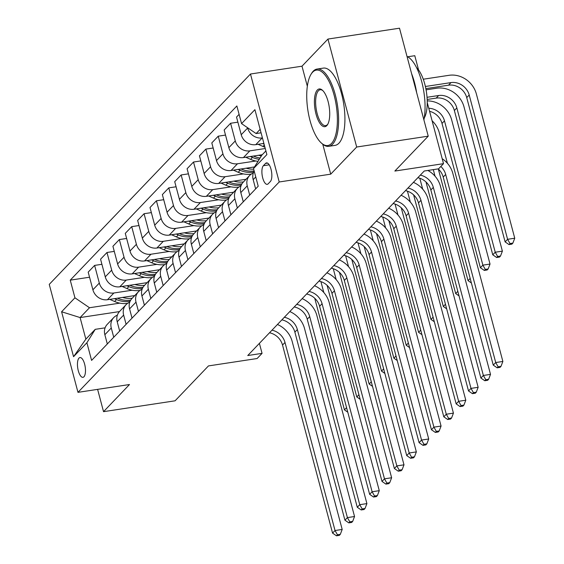 <?xml version="1.0" encoding="UTF-8"?>
<svg xmlns="http://www.w3.org/2000/svg" width="564" height="564" viewBox="0 0 564 564"><rect width="100%" height="100%" fill="white"/><g stroke="black" fill="none" stroke-linecap="round" stroke-linejoin="round"><path stroke-width="0.85" d="M83.951 376.78A10.004 3.779 -98.6 0 0 84.945 365.486A10.004 3.779 -98.6 0 0 79.961 357.555A10.004 3.779 -98.6 0 0 78.981 358.105A10.004 3.779 -98.6 0 0 77.98 369.399A10.004 3.779 -98.6 0 0 82.964 377.337A10.004 3.779 -98.6 0 0 83.951 376.78M250.479 74.018L49.251 284.383L77.98 392.347L279.208 181.975L250.479 74.018L301.994 66.192L307.331 86.25M322.763 144.236L330.723 174.156L356.681 147.021L327.952 39.057L301.994 66.192M327.952 39.057L399.502 28.2L428.231 136.164L394.856 171.054L443.508 163.666L427.244 102.549M407.652 56.788L414.787 55.702L418.587 69.999M97.607 389.364L103.536 411.664L175.087 400.807L208.461 365.916L257.113 358.528L262.056 353.36L259.398 343.356M356.681 147.021L428.231 136.164M443.508 163.666L438.566 168.833L424.255 171.005L247.751 355.531L262.056 353.36M265.552 163.433L263.374 165.71A9.694 3.659 -98.6 0 0 262.408 176.645A9.694 3.659 -98.6 0 0 267.237 184.336A9.694 3.659 -98.6 0 0 268.189 183.801L270.368 181.523A9.694 3.659 -98.6 0 0 271.333 170.582A9.694 3.659 -98.6 0 0 266.504 162.897A9.694 3.659 -98.6 0 0 265.552 163.433L267.576 163.123M260.145 129.339L256.112 133.555L241.561 123.622L236.866 105.969L70.246 280.153L89.556 277.22M241.561 123.622L254.914 109.663L266.871 154.599L253.518 168.551L261.858 155.142L265.891 150.933M119.462 311.589L80.102 317.56L85.848 339.154L95.238 329.334L86.898 342.743L91.594 360.396L258.213 186.205L253.518 168.551M86.898 342.743L73.553 356.702L61.596 311.765L74.941 297.806L70.246 280.153M330.723 174.156L279.208 181.975M103.536 411.664L129.494 384.528L77.98 392.347M95.238 329.334L105.094 327.839M261.069 132.801L256.112 133.555M262.422 137.898L262.204 137.933A12.507 11.118 -136.3 0 1 247.652 128L247.575 127.725M263.896 143.418L255.774 144.652A12.507 11.118 -136.3 0 1 241.223 134.718L236.527 117.065L239.101 114.372M265.249 148.515L249.845 150.856A12.507 11.118 -136.3 0 1 235.287 140.922L230.591 123.269L237.881 122.162M262.274 154.712L243.415 157.575A12.507 11.118 -136.3 0 1 228.864 147.641L224.162 129.988L230.591 123.269M255.781 161.001L237.479 163.772A12.507 11.118 -136.3 0 1 222.928 153.838L218.233 136.185L225.522 135.078M254.526 166.93L231.057 170.497A12.507 11.118 -136.3 0 1 216.498 160.564L211.803 142.911L218.233 136.185M243.422 173.916L225.121 176.694A12.507 11.118 -136.3 0 1 210.569 166.761L205.867 149.107L213.157 148.001M246.031 179.267L218.691 183.42A12.507 11.118 -136.3 0 1 204.14 173.479L199.444 155.826L205.867 149.107M231.057 186.839L212.762 189.617A12.507 11.118 -136.3 0 1 198.204 179.683L193.508 162.03L200.798 160.923M233.665 192.19L206.332 196.335A12.507 11.118 -136.3 0 1 191.781 186.402L187.086 168.749L193.508 162.03M218.698 199.762L200.403 202.539A12.507 11.118 -136.3 0 1 185.845 192.606L181.15 174.953L188.439 173.846M221.307 205.113L193.974 209.258A12.507 11.118 -136.3 0 1 179.422 199.325L174.72 181.671L181.15 174.953M206.339 212.684L188.038 215.462A12.507 11.118 -136.3 0 1 173.486 205.529L168.791 187.875L176.081 186.769M208.948 218.035L181.615 222.181A12.507 11.118 -136.3 0 1 167.057 212.247L162.362 194.594L168.791 187.875M193.981 225.607L175.679 228.385A12.507 11.118 -136.3 0 1 161.128 218.451L156.425 200.798L163.715 199.691M196.589 230.958L169.249 235.103A12.507 11.118 -136.3 0 1 154.698 225.17L150.003 207.517L156.425 200.798M181.615 238.53L163.32 241.307A12.507 11.118 -136.3 0 1 148.762 231.374L144.067 213.721L151.356 212.614M184.224 243.881L156.891 248.026A12.507 11.118 -136.3 0 1 142.339 238.093L137.644 220.439L144.067 213.721M169.256 251.452L150.962 254.23A12.507 11.118 -136.3 0 1 136.403 244.297L131.708 226.643L138.998 225.537M171.865 256.796L144.532 260.949A12.507 11.118 -136.3 0 1 129.981 251.015L125.278 233.362L131.708 226.643M156.898 264.375L138.596 267.153A12.507 11.118 -136.3 0 1 124.045 257.219L119.349 239.566L126.639 238.459M159.506 269.719L132.173 273.871A12.507 11.118 -136.3 0 1 117.615 263.938L112.92 246.285L119.349 239.566M144.532 277.298L126.237 280.075A12.507 11.118 -136.3 0 1 111.686 270.142L106.984 252.489L114.273 251.382M147.148 282.642L119.808 286.794A12.507 11.118 -136.3 0 1 105.257 276.861L100.561 259.207L106.984 252.489M132.173 290.22L113.879 292.998A12.507 11.118 -136.3 0 1 99.32 283.058L94.625 265.404L101.915 264.304M134.782 295.564L107.449 299.717A12.507 11.118 -136.3 0 1 92.898 289.783L88.195 272.13L94.625 265.404M119.815 303.136L89.5 307.74L80.102 317.56L61.596 311.765M255.64 188.898L253.18 179.655A12.507 11.118 -136.3 0 1 254.202 171.118M249.704 195.102L247.243 185.852A12.507 11.118 -136.3 0 1 249.655 175.475A12.507 11.118 -136.3 0 1 253.321 173.042M243.281 201.82L240.821 192.571A12.507 11.118 -136.3 0 1 243.232 182.193L249.655 175.475M237.345 208.024L234.885 198.775A12.507 11.118 -136.3 0 1 237.296 188.397A12.507 11.118 -136.3 0 1 240.962 185.965M230.916 214.743L228.455 205.493A12.507 11.118 -136.3 0 1 230.866 195.116L237.296 188.397M224.987 220.947L222.526 211.697A12.507 11.118 -136.3 0 1 224.937 201.32A12.507 11.118 -136.3 0 1 228.603 198.888M218.557 227.666L216.097 218.416A12.507 11.118 -136.3 0 1 218.508 208.038L224.937 201.32M212.628 233.87L210.161 224.62A12.507 11.118 -136.3 0 1 212.579 214.242A12.507 11.118 -136.3 0 1 216.245 211.81M206.198 240.588L203.738 231.339A12.507 11.118 -136.3 0 1 206.149 220.961L212.579 214.242M200.262 246.792L197.802 237.543A12.507 11.118 -136.3 0 1 200.213 227.165A12.507 11.118 -136.3 0 1 203.879 224.733M193.84 253.511L191.372 244.261A12.507 11.118 -136.3 0 1 193.79 233.884L200.213 227.165M187.904 259.715L185.443 250.465A12.507 11.118 -136.3 0 1 187.854 240.081A12.507 11.118 -136.3 0 1 191.52 237.655M181.474 266.434L179.014 257.184A12.507 11.118 -136.3 0 1 181.425 246.806L187.854 240.081M175.545 272.638L173.085 263.388A12.507 11.118 -136.3 0 1 175.496 253.003A12.507 11.118 -136.3 0 1 179.162 250.571M169.115 279.356L166.655 270.107A12.507 11.118 -136.3 0 1 169.066 259.722L175.496 253.003M163.179 285.56L160.719 276.311A12.507 11.118 -136.3 0 1 163.137 265.926A12.507 11.118 -136.3 0 1 166.803 263.494M156.757 292.279L154.296 283.029A12.507 11.118 -136.3 0 1 156.707 272.645L163.137 265.926M150.821 298.483L148.36 289.233A12.507 11.118 -136.3 0 1 150.771 278.849A12.507 11.118 -136.3 0 1 154.437 276.416M144.398 305.202L141.931 295.952A12.507 11.118 -136.3 0 1 144.349 285.567L150.771 278.849M138.462 311.398L136.002 302.149A12.507 11.118 -136.3 0 1 138.413 291.771A12.507 11.118 -136.3 0 1 142.079 289.339M132.032 318.124L129.572 308.875A12.507 11.118 -136.3 0 1 131.983 298.49L138.413 291.771M126.103 324.321L123.643 315.072A12.507 11.118 -136.3 0 1 126.054 304.694A12.507 11.118 -136.3 0 1 129.72 302.262M119.674 331.04L117.213 321.79A12.507 11.118 -136.3 0 1 119.624 311.413L126.054 304.694M113.738 337.244L111.277 327.994A12.507 11.118 -136.3 0 1 113.695 317.617A12.507 11.118 -136.3 0 1 117.361 315.184M74.941 297.806L89.5 307.74M107.315 343.962L104.855 334.713A12.507 11.118 -136.3 0 1 107.266 324.335L113.695 317.617M73.553 356.702L85.848 339.154M440.829 166.472A15.63 13.896 -136.3 0 1 445.68 174.48L495.721 362.539L502.869 361.454L452.836 173.395A23.441 20.847 43.7 0 0 442.19 158.71M438.186 168.897A15.63 13.896 -136.3 0 1 443.205 177.061L493.246 365.119L495.721 362.539L498.132 366.783L497.145 367.813L500.007 367.383L500.994 366.346L498.132 366.783M500.994 366.346L502.869 361.454M493.246 365.119L497.145 367.813M425.841 88.626L448.535 85.185A15.63 13.896 -136.3 0 1 466.724 97.6L505.118 241.893L507.593 239.305L514.749 238.219L476.354 93.927A23.441 20.847 43.7 0 0 449.064 75.301L423.261 79.221M425.383 86.489L451.01 82.598A15.63 13.896 -136.3 0 1 469.199 95.013L507.593 239.305L510.004 243.549L509.017 244.586L511.879 244.149L512.866 243.112L510.004 243.549M512.866 243.112L514.749 238.219M505.118 241.893L509.017 244.586M420.314 175.129A15.63 13.896 -136.3 0 1 433.321 187.403L483.355 375.462L490.511 374.376L440.477 186.317A23.441 20.847 43.7 0 0 427.886 170.455M417.839 177.716A15.63 13.896 -136.3 0 1 430.847 189.983L480.888 378.042L483.355 375.462L485.773 379.706L484.786 380.735L487.641 380.305L488.635 379.269L485.773 379.706M488.635 379.269L490.511 374.376M480.888 378.042L484.786 380.735M407.948 188.052A15.63 13.896 -136.3 0 1 420.955 200.326L470.996 388.384L478.152 387.299L428.111 199.24A23.441 20.847 43.7 0 0 413.412 182.348M405.481 190.639A15.63 13.896 -136.3 0 1 418.488 202.906L468.522 390.965L470.996 388.384L473.415 392.622L472.421 393.658L475.283 393.221L476.27 392.191L473.415 392.622M476.27 392.191L478.152 387.299M468.522 390.965L472.421 393.658M395.59 200.974A15.63 13.896 -136.3 0 1 408.597 213.248L458.638 401.307L465.793 400.214L415.753 212.163A23.441 20.847 43.7 0 0 401.046 195.271M393.115 203.562A15.63 13.896 -136.3 0 1 406.129 215.829L456.163 403.887L458.638 401.307L461.049 405.544L460.062 406.581L462.924 406.143L463.911 405.114L461.049 405.544M463.911 405.114L465.793 400.214M456.163 403.887L460.062 406.581M258.072 144.299L262.944 146.436A23.914 21.263 43.7 0 0 264.897 147.204M427.174 99.468L436.176 98.108A15.63 13.896 -136.3 0 1 454.365 110.523L492.76 254.815L495.234 252.228L502.383 251.142L463.996 106.85A23.441 20.847 43.7 0 0 436.705 88.224L426.074 89.838M262.796 143.587L264.086 144.151M427.04 97.283L438.644 95.52A15.63 13.896 -136.3 0 1 456.84 107.935L495.234 252.228L497.645 256.472L496.658 257.501L499.521 257.071L500.508 256.035L497.645 256.472M500.508 256.035L502.383 251.142M492.76 254.815L496.658 257.501M245.714 157.222L250.585 159.358A23.914 21.263 43.7 0 0 258.016 161.325M258.502 155.283A23.914 21.263 43.7 0 0 261.365 155.946M250.437 156.51L252.46 157.398A23.914 21.263 43.7 0 0 259.278 159.295M260.082 158.005A23.914 21.263 -136.3 0 1 253.645 156.157L253.419 156.052M428.774 108.288A15.63 13.896 -136.3 0 1 444.481 120.858L482.869 265.151L490.024 264.065L451.63 119.772A23.441 20.847 43.7 0 0 427.23 100.907M429.578 111.305A15.63 13.896 -136.3 0 1 442.007 123.445L480.401 267.738L482.869 265.151L485.287 269.395L484.3 270.424L487.155 269.994L488.149 268.957L485.287 269.395M488.149 268.957L490.024 264.065M480.401 267.738L484.3 270.424M233.355 170.145L238.219 172.281A23.914 21.263 43.7 0 0 251.283 174.107M246.144 168.206A23.914 21.263 43.7 0 0 253.687 169.179M238.078 169.426L240.102 170.321A23.914 21.263 43.7 0 0 253.715 172.048M254.152 170.927A23.914 21.263 -136.3 0 1 241.286 169.08L241.054 168.974M438.341 169.038L468.035 280.653L470.179 278.419M447.414 163.299L439.271 132.695A23.441 20.847 43.7 0 0 432.094 120.781M468.035 280.653L471.384 282.966M383.231 213.897A15.63 13.896 -136.3 0 1 396.238 226.164L446.279 414.223L453.428 413.137L403.394 225.078A23.441 20.847 43.7 0 0 388.688 208.194M380.756 216.484A15.63 13.896 -136.3 0 1 393.764 228.751L443.805 416.81L446.279 414.223L448.69 418.467L447.703 419.503L450.565 419.066L451.552 418.037L448.69 418.467M451.552 418.037L453.428 413.137M443.805 416.81L447.703 419.503M220.996 183.067L225.861 185.203A23.914 21.263 43.7 0 0 238.917 187.029M233.785 181.129A23.914 21.263 43.7 0 0 243.5 181.911M225.713 182.348L227.743 183.244A23.914 21.263 43.7 0 0 241.357 184.971M241.963 183.829A23.914 21.263 -136.3 0 1 228.928 182.003L228.695 181.897M425.982 181.96L455.677 293.576L457.813 291.341M435.055 176.222L433.3 169.637M455.677 293.576L459.025 295.888M331.533 143.425A38.133 14.396 -98.6 0 0 334.121 95.21A38.133 14.396 -98.6 0 0 312.59 72.227A38.133 14.396 -98.6 0 0 311.032 74.272A38.133 14.396 -98.6 0 0 307.831 109.987A38.133 14.396 -98.6 0 0 321.487 143.136A38.133 14.396 -98.6 0 0 331.533 143.425M311.032 74.272L311.624 73.32A39.071 14.749 81.4 0 1 313.21 71.219A39.071 14.749 81.4 0 1 317.053 69.062A39.071 14.749 81.4 0 1 336.525 100.047A39.071 14.749 81.4 0 1 332.626 144.165A39.071 14.749 81.4 0 1 328.784 146.323A39.071 14.749 81.4 0 1 322.333 143.876L321.487 143.136M326.796 125.624A19.07 7.198 81.4 0 1 316.03 114.132A19.07 7.198 81.4 0 1 317.32 90.021A19.07 7.198 81.4 0 1 322.347 90.169A19.07 7.198 81.4 0 1 329.179 106.744A19.07 7.198 81.4 0 1 327.571 124.602A19.07 7.198 81.4 0 1 326.796 125.624M322.777 90.571A18.133 6.846 -98.6 0 0 320.197 89.768A18.133 6.846 -98.6 0 0 318.413 90.769A18.133 6.846 -98.6 0 0 316.608 111.242A18.133 6.846 -98.6 0 0 325.639 125.617A18.133 6.846 -98.6 0 0 327.423 124.616A18.133 6.846 -98.6 0 0 327.86 124.087M407.032 56.485A39.071 14.749 81.4 0 1 421.71 81.653A39.071 14.749 81.4 0 1 423.895 119.885M411.614 73.722A39.071 14.749 81.4 0 1 416.648 92.644M416.599 67.75A28.137 10.617 81.4 0 1 426.433 91.981A28.137 10.617 81.4 0 1 424.234 118.045M317.053 69.062L323.348 68.103A39.071 14.749 81.4 0 1 342.82 99.095A39.071 14.749 81.4 0 1 338.922 143.214A39.071 14.749 81.4 0 1 335.079 145.371L328.784 146.323M370.865 226.82A15.63 13.896 -136.3 0 1 383.88 239.087L433.913 427.145L441.069 426.06L391.035 238.001A23.441 20.847 43.7 0 0 376.329 221.116M368.398 229.407A15.63 13.896 -136.3 0 1 381.405 241.674L431.446 429.733L433.913 427.145L436.332 431.389L435.345 432.426L438.2 431.989L439.194 430.959L436.332 431.389M439.194 430.959L441.069 426.06M431.446 429.733L435.345 432.426M358.507 239.742A15.63 13.896 -136.3 0 1 371.514 252.009L421.555 440.068L428.71 438.982L378.67 250.924A23.441 20.847 43.7 0 0 363.97 234.032M356.039 242.33A15.63 13.896 -136.3 0 1 369.046 254.597L419.08 442.655L421.555 440.068L423.973 444.312L422.979 445.349L425.841 444.911L426.828 443.875L423.973 444.312M426.828 443.875L428.71 438.982M419.08 442.655L422.979 445.349M346.148 252.665A15.63 13.896 -136.3 0 1 359.155 264.932L409.196 452.991L416.352 451.905L366.311 263.846A23.441 20.847 43.7 0 0 351.605 246.954M343.673 255.245A15.63 13.896 -136.3 0 1 356.688 267.519L406.722 455.578L409.196 452.991L411.607 457.235L410.62 458.271L413.482 457.834L414.469 456.798L411.607 457.235M414.469 456.798L416.352 451.905M406.722 455.578L410.62 458.271M333.789 265.588A15.63 13.896 -136.3 0 1 346.797 277.855L396.837 465.913L403.986 464.828L353.952 276.769A23.441 20.847 43.7 0 0 339.246 259.877M331.315 268.168A15.63 13.896 -136.3 0 1 344.322 280.442L394.363 468.501L396.837 465.913L399.249 470.157L398.262 471.187L401.124 470.757L402.111 469.72L399.249 470.157M402.111 469.72L403.986 464.828M394.363 468.501L398.262 471.187M321.424 278.51A15.63 13.896 -136.3 0 1 334.438 290.777L384.472 478.836L391.627 477.75L341.594 289.692A23.441 20.847 43.7 0 0 326.887 272.8M318.956 281.091A15.63 13.896 -136.3 0 1 331.963 293.365L382.004 481.423L384.472 478.836L386.89 483.08L385.896 484.109L388.758 483.679L389.752 482.643L386.89 483.08M389.752 482.643L391.627 477.75M382.004 481.423L385.896 484.109M208.631 195.99L213.502 198.126A23.914 21.263 43.7 0 0 226.559 199.952M221.419 194.051A23.914 21.263 43.7 0 0 231.141 194.834M213.354 195.271L215.377 196.159A23.914 21.263 43.7 0 0 228.991 197.893M229.604 196.751A23.914 21.263 -136.3 0 1 216.569 194.918L216.336 194.82M413.616 194.883L443.318 306.499L445.454 304.264M422.697 189.144L419.792 178.245M443.318 306.499L446.667 308.811M196.272 208.913L201.144 211.049A23.914 21.263 43.7 0 0 214.2 212.875M209.061 206.967A23.914 21.263 43.7 0 0 218.776 207.756M200.995 208.194L203.019 209.082A23.914 21.263 43.7 0 0 216.632 210.816M217.246 209.667A23.914 21.263 -136.3 0 1 204.203 207.841L203.978 207.742M401.258 207.806L430.959 319.421L433.096 317.187M410.338 202.067L407.434 191.168M430.959 319.421L434.308 321.734M183.913 221.835L188.778 223.971A23.914 21.263 43.7 0 0 201.841 225.79M196.702 219.889A23.914 21.263 43.7 0 0 206.417 220.679M188.637 221.116L190.66 222.004A23.914 21.263 43.7 0 0 204.274 223.739M204.887 222.59A23.914 21.263 -136.3 0 1 191.845 220.764L191.612 220.665M388.899 220.728L418.594 332.344L420.737 330.109M397.972 214.99L395.075 204.09M418.594 332.344L421.942 334.656M171.555 234.758L176.419 236.894A23.914 21.263 43.7 0 0 189.476 238.713M184.343 232.812A23.914 21.263 43.7 0 0 194.058 233.602M176.271 234.039L178.302 234.927A23.914 21.263 43.7 0 0 191.915 236.654M192.521 235.512A23.914 21.263 -136.3 0 1 179.486 233.686L179.253 233.588M376.533 233.651L406.235 345.267L408.371 343.032M385.614 227.912L382.716 217.013M406.235 345.267L409.584 347.579M159.189 247.674L164.061 249.817A23.914 21.263 43.7 0 0 177.117 251.636M171.978 245.735A23.914 21.263 43.7 0 0 181.693 246.524M163.912 246.962L165.936 247.85A23.914 21.263 43.7 0 0 179.549 249.577M180.163 248.435A23.914 21.263 -136.3 0 1 167.127 246.609L166.895 246.51M364.175 246.567L393.876 358.189L396.013 355.954M373.255 240.835L370.351 229.936M393.876 358.189L397.225 360.502M309.065 291.433A15.63 13.896 -136.3 0 1 322.072 303.7L372.113 491.759L379.269 490.673L329.228 302.614A23.441 20.847 43.7 0 0 314.529 285.722M306.597 294.013A15.63 13.896 -136.3 0 1 319.605 306.28L369.639 494.339L372.113 491.759L374.524 496.003L373.537 497.032L376.399 496.602L377.386 495.566L374.524 496.003M377.386 495.566L379.269 490.673M369.639 494.339L373.537 497.032M146.83 260.596L151.702 262.739A23.914 21.263 43.7 0 0 164.758 264.558M159.619 258.657A23.914 21.263 43.7 0 0 169.334 259.447M151.554 259.884L153.577 260.772A23.914 21.263 43.7 0 0 167.191 262.5M167.804 261.358A23.914 21.263 -136.3 0 1 154.762 259.532L154.536 259.433M351.816 259.489L381.518 371.112L383.654 368.877M360.897 253.758L357.992 242.858M381.518 371.112L384.867 373.424M296.706 304.349A15.63 13.896 -136.3 0 1 309.714 316.623L359.754 504.681L366.91 503.596L316.869 315.537A23.441 20.847 43.7 0 0 302.163 298.645M294.232 306.936A15.63 13.896 -136.3 0 1 307.239 319.203L357.28 507.262L359.754 504.681L362.166 508.925L361.179 509.955L364.041 509.525L365.028 508.488L362.166 508.925M365.028 508.488L366.91 503.596M357.28 507.262L361.179 509.955M134.472 273.519L139.336 275.655A23.914 21.263 43.7 0 0 152.4 277.481M147.26 271.58A23.914 21.263 43.7 0 0 156.975 272.37M139.188 272.807L141.219 273.695A23.914 21.263 43.7 0 0 154.832 275.422M155.445 274.28A23.914 21.263 -136.3 0 1 142.403 272.454L142.17 272.349M339.457 272.412L369.152 384.035L371.295 381.8M348.531 266.68L345.633 255.774M369.152 384.035L372.501 386.347M284.348 317.271A15.63 13.896 -136.3 0 1 297.355 329.545L347.396 517.604L354.544 516.518L304.511 328.459A23.441 20.847 43.7 0 0 289.804 311.568M281.873 319.858A15.63 13.896 -136.3 0 1 294.88 332.125L344.921 520.184L347.396 517.604L349.807 521.841L348.82 522.877L351.682 522.44L352.669 521.411L349.807 521.841M352.669 521.411L354.544 516.518M344.921 520.184L348.82 522.877M122.113 286.442L126.978 288.578A23.914 21.263 43.7 0 0 140.034 290.404M134.902 284.503A23.914 21.263 43.7 0 0 144.617 285.285M126.829 285.729L128.86 286.618A23.914 21.263 43.7 0 0 142.473 288.345M143.08 287.203A23.914 21.263 -136.3 0 1 130.044 285.377L129.812 285.271M327.092 285.335L356.793 396.957L358.93 394.722M336.172 279.603L333.275 268.697M356.793 396.957L360.142 399.27M271.982 330.194A15.63 13.896 -136.3 0 1 284.996 342.468L335.03 530.527L342.186 529.441L292.152 341.382A23.441 20.847 43.7 0 0 277.446 324.49M269.514 332.781A15.63 13.896 -136.3 0 1 282.522 345.048L332.563 533.107L335.03 530.527L337.448 534.764L336.454 535.8L339.316 535.363L340.311 534.334L337.448 534.764M340.311 534.334L342.186 529.441M332.563 533.107L336.454 535.8M109.747 299.364L114.619 301.5A23.914 21.263 43.7 0 0 127.675 303.326M122.536 297.425A23.914 21.263 43.7 0 0 132.251 298.208M114.471 298.645L116.494 299.54A23.914 21.263 43.7 0 0 130.108 301.268M130.721 300.126A23.914 21.263 -136.3 0 1 117.686 298.3L117.453 298.194M314.733 298.257L344.435 409.873L346.571 407.638M323.814 292.519L320.909 281.619M344.435 409.873L347.784 412.192M255.774 144.652L262.204 137.933M243.415 157.575L249.845 150.856M231.057 170.497L237.479 163.772M218.691 183.42L225.121 176.694M206.332 196.335L212.762 189.617M193.974 209.258L200.403 202.539M181.615 222.181L188.038 215.462M169.249 235.103L175.679 228.385M156.891 248.026L163.32 241.307M144.532 260.949L150.962 254.23M132.173 273.871L138.596 267.153M119.808 286.794L126.237 280.075M107.449 299.717L113.879 292.998M241.223 134.718L247.652 128M253.18 179.655L255.753 176.962M240.821 192.571L247.243 185.852M228.864 147.641L235.287 140.922M228.455 205.493L234.885 198.775M216.498 160.564L222.928 153.838M216.097 218.416L222.526 211.697M204.14 173.479L210.569 166.761M203.738 231.339L210.161 224.62M191.781 186.402L198.204 179.683M191.372 244.261L197.802 237.543M179.422 199.325L185.845 192.606M179.014 257.184L185.443 250.465M167.057 212.247L173.486 205.529M166.655 270.107L173.085 263.388M154.698 225.17L161.128 218.451M154.296 283.029L160.719 276.311M142.339 238.093L148.762 231.374M141.931 295.952L148.36 289.233M129.981 251.015L136.403 244.297M129.572 308.875L136.002 302.149M117.615 263.938L124.045 257.219M117.213 321.79L123.643 315.072M105.257 276.861L111.686 270.142M104.855 334.713L111.277 327.994M92.898 289.783L99.32 283.058M269.197 164.822L263.374 165.71M445.68 174.48L443.205 177.061M451.01 82.598L448.535 85.185M469.199 95.013L466.724 97.6M433.321 187.403L430.847 189.983M420.955 200.326L418.488 202.906M408.597 213.248L406.129 215.829M264.312 145.004L262.944 146.436M438.644 95.52L436.176 98.108M456.84 107.935L454.365 110.523M252.46 157.398L250.585 159.358M444.481 120.858L442.007 123.445M240.102 170.321L238.219 172.281M396.238 226.164L393.764 228.751M227.743 183.244L225.861 185.203M383.88 239.087L381.405 241.674M371.514 252.009L369.046 254.597M359.155 264.932L356.688 267.519M346.797 277.855L344.322 280.442M334.438 290.777L331.963 293.365M215.377 196.159L213.502 198.126M203.019 209.082L201.144 211.049M190.66 222.004L188.778 223.971M178.302 234.927L176.419 236.894M165.936 247.85L164.061 249.817M322.072 303.7L319.605 306.28M153.577 260.772L151.702 262.739M309.714 316.623L307.239 319.203M141.219 273.695L139.336 275.655M297.355 329.545L294.88 332.125M128.86 286.618L126.978 288.578M284.996 342.468L282.522 345.048M116.494 299.54L114.619 301.5"/></g></svg>

